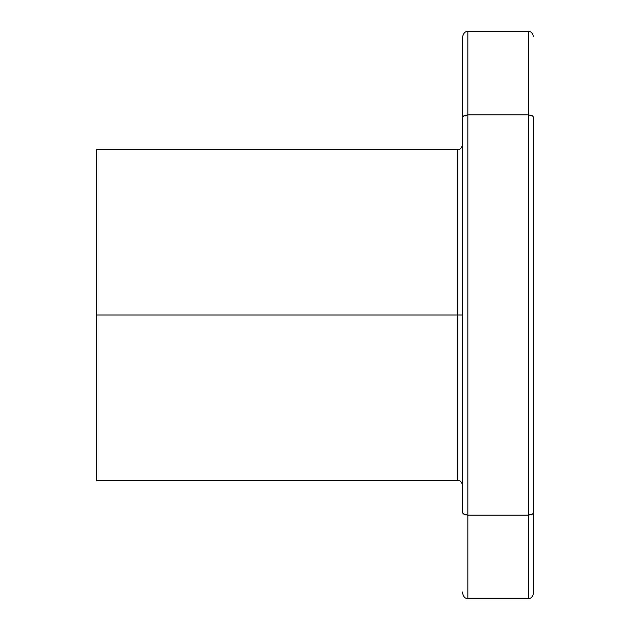 <?xml version="1.0" encoding="UTF-8"?>
<svg xmlns="http://www.w3.org/2000/svg" width="630" height="630" viewBox="0 0 630 630"><rect width="100%" height="100%" fill="white"/><g stroke="black" fill="none" stroke-linecap="round" stroke-linejoin="round"><path stroke-width="0.94" d="M96.469 480.375L457.459 480.375L457.459 315L462.656 315L457.459 315L457.459 149.625L457.459 315L96.469 315L96.469 480.375L96.469 315L457.459 315L457.459 149.625C459.987 149.909 461.719 148.176 462.656 144.428M533.531 593.303L533.531 512.954L533.531 593.303C532.594 597.051 530.862 598.784 528.334 598.5L528.334 515.12L467.854 515.12L467.854 598.5L467.854 515.12L528.334 515.12L528.334 114.88L467.854 114.88L467.854 515.12L464.105 514.458L462.656 512.954L462.656 36.697L462.656 117.046L464.105 115.542L467.854 114.88L528.334 114.88L528.334 31.5L528.334 114.88L532.082 115.542L533.531 117.046L533.531 512.954L532.082 514.458L528.334 515.12L528.334 598.5L467.854 598.5C465.326 598.784 463.593 597.051 462.656 593.303L462.656 591.98M533.531 36.697C532.594 32.949 530.862 31.216 528.334 31.5L467.854 31.5L467.854 114.88L467.854 31.5C465.326 31.216 463.593 32.949 462.656 36.697M96.469 149.625L96.469 315L96.469 149.625L457.459 149.625M462.656 117.046L462.656 512.954M463.026 513.757L467.854 515.12L467.854 114.88L463.026 116.243M457.459 315L457.459 480.375L457.459 315M533.531 512.954L533.531 117.046M533.161 116.243L528.334 114.88L528.334 515.12L533.161 513.757M457.459 480.375C459.987 480.091 461.719 481.824 462.656 485.572"/></g></svg>
